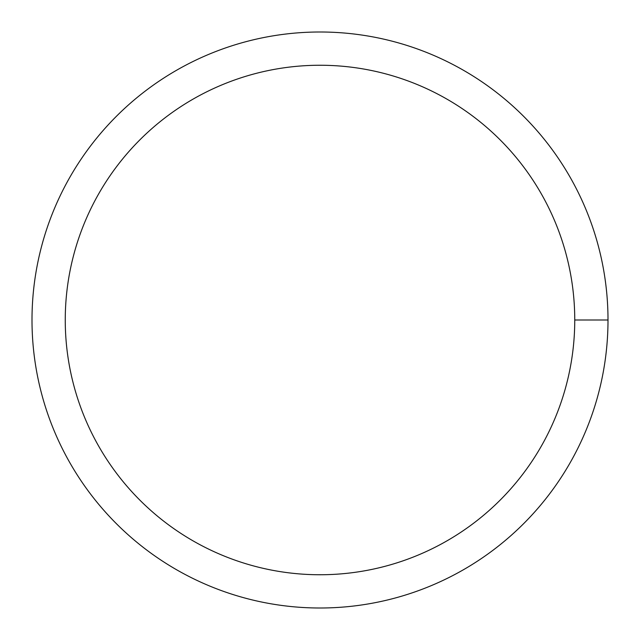 <?xml version="1.0" encoding="UTF-8"?>
<svg xmlns="http://www.w3.org/2000/svg" width="640" height="640" viewBox="0 0 640 640"><rect width="100%" height="100%" fill="white"/><g stroke="black" fill="none" stroke-linecap="round" stroke-linejoin="round"><path stroke-width="0.96" d="M65.256 320A254.744 254.744 0 0 1 447.376 99.384A254.744 254.744 0 0 1 447.376 540.616A254.744 254.744 0 0 1 65.256 320M32 320A288 288 0 0 1 464 70.584A288 288 0 0 1 464 569.416A288 288 0 0 1 32 320M608 320L574.744 320"/></g></svg>
